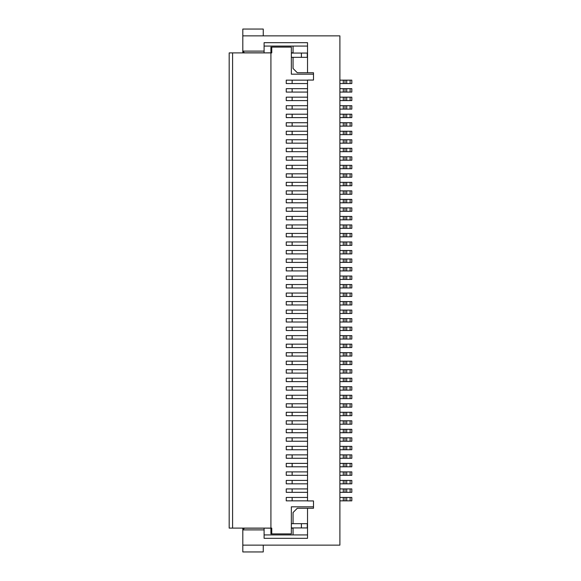 <?xml version="1.0" encoding="UTF-8"?>
<svg xmlns="http://www.w3.org/2000/svg" width="581" height="581" viewBox="0 0 581 581"><rect width="100%" height="100%" fill="white"/><g stroke="black" fill="none" stroke-linecap="round" stroke-linejoin="round"><path stroke-width="0.87" d="M293.056 523.677L293.056 512.522L297.312 508.259L307.531 508.259L307.531 538.326L264.101 538.326L264.101 529.894L242.807 529.894L242.807 545.138L339.892 545.138L339.892 35.862L242.807 35.862L242.807 29.05L263.251 29.05L263.251 35.862M339.892 156.797L343.298 156.797L343.298 160.203L345.005 160.203L345.005 156.797L343.298 156.797M346.704 160.203L346.704 156.797L345.005 156.797L345.005 160.203L351.817 160.203L351.817 156.797L350.111 156.797L350.111 160.203M346.704 156.797L350.111 156.797M346.704 287.944L346.704 284.537L350.111 284.537L350.111 287.944L339.892 287.944M351.817 211.295L351.817 207.889L351.817 211.295L346.704 211.295L346.704 207.889L345.005 207.889L345.005 211.295L345.005 207.889L343.298 207.889L343.298 211.295L339.892 211.295M346.704 100.586L346.704 97.18L351.817 97.18L351.817 100.586L345.005 100.586L345.005 97.18L345.005 100.586L339.892 100.586M346.704 284.537L345.005 284.537L345.005 287.944L345.005 284.537L343.298 284.537L343.298 287.944M346.704 97.18L343.298 97.18L343.298 100.586M339.892 97.18L343.298 97.18M244.514 52.893L242.807 51.106L242.807 35.862M346.704 83.555L346.704 80.149L350.111 80.149L350.111 83.555L339.892 83.555M339.892 301.568L343.298 301.568L343.298 304.974L345.005 304.974L345.005 301.568L343.298 301.568M346.704 304.974L346.704 301.568L345.005 301.568L345.005 304.974L351.817 304.974L351.817 301.568L350.111 301.568L350.111 304.974M346.704 301.568L350.111 301.568M301.401 53.067L307.276 53.067L307.276 57.323L301.401 57.323L301.401 53.067L291.35 53.067M292.141 310.087L292.141 313.493L286.244 313.493L286.244 310.087L307.531 310.087M292.141 313.493L307.531 313.493M351.817 301.568L351.817 304.974M292.141 276.026L292.141 279.432L286.244 279.432L286.244 276.026L307.531 276.026M292.141 279.432L307.531 279.432M307.531 500.851L286.244 500.851L286.244 497.445L307.531 497.445M292.141 301.568L292.141 304.974L286.244 304.974L286.244 301.568L307.531 301.568M292.141 304.974L307.531 304.974M292.141 224.927L292.141 228.333L286.244 228.333L286.244 224.927L307.531 224.927M292.141 228.333L307.531 228.333M346.704 143.166L346.704 139.76L351.817 139.76L351.817 143.166L339.892 143.166M346.704 202.784L346.704 199.377L345.005 199.377L345.005 202.784L345.005 199.377L343.298 199.377L343.298 202.784L351.817 202.784L351.817 199.377L350.111 199.377L350.111 202.784M292.141 114.21L292.141 117.616L286.244 117.616L286.244 114.21L307.531 114.21M292.141 117.616L307.531 117.616M351.817 139.76L351.817 143.166M346.704 80.149L345.005 80.149L345.005 83.555L345.005 80.149L343.298 80.149L343.298 83.555M346.704 322.012L346.704 318.606L351.817 318.606L351.817 322.012L345.005 322.012L345.005 318.606L343.298 318.606L343.298 322.012L339.892 322.012M339.892 148.278L343.298 148.278L343.298 151.685L345.005 151.685L345.005 148.278L343.298 148.278M346.704 151.685L346.704 148.278L345.005 148.278L345.005 151.685L351.817 151.685L351.817 148.278L350.111 148.278L350.111 151.685M346.704 148.278L350.111 148.278M351.817 296.463L351.817 293.056L351.817 296.463L345.005 296.463L345.005 293.056L345.005 296.463L339.892 296.463M339.892 80.149L343.298 80.149M351.817 80.149L351.817 83.555L351.817 80.149L350.111 80.149M351.817 228.333L351.817 224.927L351.817 228.333L339.892 228.333M270.913 52.813L264.101 52.893L264.101 42.674L307.531 42.674L307.531 72.741L297.312 72.741L293.056 68.478L293.056 57.323M293.056 53.067L293.056 46.081M351.817 279.432L351.817 276.026L351.817 279.432L345.005 279.432L345.005 276.026L345.005 279.432L339.892 279.432M346.704 233.439L351.817 233.439L351.817 236.845L346.704 236.845L346.704 233.439L345.005 233.439L345.005 236.845L345.005 233.439L343.298 233.439L343.298 236.845L339.892 236.845M270.913 528.107L270.913 52.893L229.183 52.893L229.183 528.107L270.913 528.107L270.913 533.895L271.763 533.895L271.763 528.107L270.913 528.107M291.35 52.813L293.056 52.813M346.704 296.463L346.704 293.056L343.298 293.056L343.298 296.463M270.913 47.105L270.913 52.893L271.763 52.893L271.763 47.105L270.913 47.105M339.892 284.537L343.298 284.537M351.817 83.555L350.111 83.555M346.704 293.056L350.111 293.056L350.111 296.463M339.892 114.21L343.298 114.21L343.298 117.616L345.005 117.616L345.005 114.21L343.298 114.21M346.704 117.616L346.704 114.21L345.005 114.21L345.005 117.616L351.817 117.616L351.817 114.21L350.111 114.21L350.111 117.616M346.704 114.21L350.111 114.21M339.892 224.927L343.298 224.927L343.298 228.333M346.704 228.333L346.704 224.927L343.298 224.927M346.704 224.927L350.111 224.927L350.111 228.333M351.817 224.927L350.111 224.927M343.298 109.105L346.704 109.105L346.704 105.698L345.005 105.698L345.005 109.105L345.005 105.698L343.298 105.698L343.298 109.105L339.892 109.105M351.817 156.797L351.817 160.203M346.704 245.364L346.704 241.957L351.817 241.957L351.817 245.364L339.892 245.364M351.817 253.882L351.817 250.476L351.817 253.882L345.005 253.882L345.005 250.476L345.005 253.882L339.892 253.882M346.704 253.882L346.704 250.476L343.298 250.476L343.298 253.882M339.892 276.026L343.298 276.026L343.298 279.432M346.704 241.957L345.005 241.957L345.005 245.364L345.005 241.957L343.298 241.957L343.298 245.364M339.892 105.698L343.298 105.698M346.704 105.698L350.111 105.698L350.111 109.105L351.817 109.105L351.817 105.698L350.111 105.698M307.531 72.741L313.493 72.741L313.493 74.186L291.35 74.186L291.35 47.105L271.763 47.105M345.005 224.927L345.005 228.333L345.005 224.927M351.817 293.056L350.111 293.056M339.892 139.76L343.298 139.76L343.298 143.166M339.892 233.439L343.298 233.439M351.817 105.698L351.817 109.105M351.817 134.654L351.817 131.248L351.817 134.654L345.005 134.654L345.005 131.248L345.005 134.654L339.892 134.654M346.704 134.654L346.704 131.248L343.298 131.248L343.298 134.654M339.892 293.056L343.298 293.056M339.892 199.377L343.298 199.377M346.704 199.377L350.111 199.377M307.531 46.081L264.101 46.081M346.704 279.432L346.704 276.026L343.298 276.026M346.704 276.026L350.111 276.026L350.111 279.432M351.817 276.026L350.111 276.026M346.704 139.76L343.298 139.76M292.141 500.851L292.141 497.445M292.141 454.865L286.244 454.865L286.244 458.271L292.141 458.271L292.141 454.865L307.531 454.865M292.141 458.271L307.531 458.271M351.817 199.377L351.817 202.784M339.892 207.889L343.298 207.889M346.704 236.845L343.298 236.845M339.892 304.974L343.298 304.974M243.918 52.217L242.807 52.217L242.807 51.106L264.101 51.106M301.401 57.323L291.35 57.323M339.892 250.476L343.298 250.476M346.704 250.476L350.111 250.476L350.111 253.882M351.817 250.476L350.111 250.476M339.892 241.957L343.298 241.957M339.892 117.616L343.298 117.616M242.807 52.217L242.807 52.893M271.763 533.895L291.35 533.895L291.35 506.814L313.493 506.814L313.493 508.259L313.493 500.938L307.531 500.938L307.531 80.062L313.493 80.062L313.493 72.741M346.704 109.105L350.111 109.105M351.817 114.21L351.817 117.616M339.892 151.685L343.298 151.685M351.817 148.278L351.817 151.685M346.704 270.913L346.704 267.507L351.817 267.507L351.817 270.913L345.005 270.913L345.005 267.507L343.298 267.507L343.298 270.913L339.892 270.913M346.704 267.507L345.005 267.507L345.005 270.913L343.298 270.913M339.892 267.507L343.298 267.507M351.817 97.18L351.817 100.586M346.704 168.715L346.704 165.309L351.817 165.309L351.817 168.715L345.005 168.715L345.005 165.309L345.005 168.715L339.892 168.715M346.704 165.309L343.298 165.309L343.298 168.715M339.892 165.309L343.298 165.309M339.892 318.606L343.298 318.606M346.704 318.606L345.005 318.606L345.005 322.012L343.298 322.012M351.817 267.507L351.817 270.913M339.892 131.248L343.298 131.248M351.817 241.957L351.817 245.364M351.817 318.606L351.817 322.012M345.005 139.76L345.005 143.166L345.005 139.76M292.141 216.408L292.141 219.814L286.244 219.814L286.244 216.408L307.531 216.408M292.141 219.814L307.531 219.814M292.141 156.797L292.141 160.203L286.244 160.203L286.244 156.797L307.531 156.797M292.141 160.203L307.531 160.203M307.531 139.76L286.244 139.76L286.244 143.166L307.531 143.166M292.141 139.76L292.141 143.166M346.704 207.889L350.111 207.889L350.111 211.295M351.817 207.889L350.111 207.889M292.141 88.661L292.141 92.074L286.244 92.074L286.244 88.661L307.531 88.661M292.141 92.074L307.531 92.074M292.141 165.309L292.141 168.715L286.244 168.715L286.244 165.309L307.531 165.309M292.141 168.715L307.531 168.715M307.531 131.248L286.244 131.248L286.244 134.654L307.531 134.654M292.141 131.248L292.141 134.654M307.531 122.729L286.244 122.729L286.244 126.135L307.531 126.135M292.141 122.729L292.141 126.135M346.704 131.248L350.111 131.248L350.111 134.654M292.141 199.377L292.141 202.784L286.244 202.784L286.244 199.377L307.531 199.377M292.141 202.784L307.531 202.784M351.817 131.248L350.111 131.248M307.531 105.698L286.244 105.698L286.244 109.105L307.531 109.105M292.141 105.698L292.141 109.105M264.101 52.813L244.514 52.813M292.141 241.957L292.141 245.364L286.244 245.364L286.244 241.957L307.531 241.957M292.141 245.364L307.531 245.364M346.704 211.295L343.298 211.295M292.141 97.18L292.141 100.586L286.244 100.586L286.244 97.18L307.531 97.18M292.141 100.586L307.531 100.586M292.141 148.278L292.141 151.685L286.244 151.685L286.244 148.278L307.531 148.278M292.141 151.685L307.531 151.685M292.141 258.988L292.141 262.394L286.244 262.394L286.244 258.988L307.531 258.988M292.141 262.394L307.531 262.394M351.817 233.439L351.817 236.845M292.141 190.858L292.141 194.265L286.244 194.265L286.244 190.858L307.531 190.858M292.141 194.265L307.531 194.265M292.141 284.537L292.141 287.944L286.244 287.944L286.244 284.537L307.531 284.537M292.141 287.944L307.531 287.944M292.141 207.889L292.141 211.295L286.244 211.295L286.244 207.889L307.531 207.889M292.141 211.295L307.531 211.295M339.892 202.784L343.298 202.784M292.141 233.439L292.141 236.845L286.244 236.845L286.244 233.439L307.531 233.439M292.141 236.845L307.531 236.845M350.111 284.537L351.817 284.537L351.817 287.944L350.111 287.944M339.892 160.203L343.298 160.203M307.531 182.34L286.244 182.34L286.244 185.753L307.531 185.753M292.141 182.34L292.141 185.753M292.141 173.828L292.141 177.234L286.244 177.234L286.244 173.828L307.531 173.828M292.141 177.234L307.531 177.234M307.531 293.056L286.244 293.056L286.244 296.463L307.531 296.463M292.141 293.056L292.141 296.463M292.141 318.606L292.141 322.012L286.244 322.012L286.244 318.606L307.531 318.606M292.141 322.012L307.531 322.012M292.141 250.476L292.141 253.882L286.244 253.882L286.244 250.476L307.531 250.476M292.141 253.882L307.531 253.882M292.141 267.507L292.141 270.913L286.244 270.913L286.244 267.507L307.531 267.507M292.141 270.913L307.531 270.913M292.141 80.149L292.141 83.555L286.244 83.555L286.244 80.149L307.531 80.149M292.141 83.555L307.531 83.555M351.817 165.309L351.817 168.715M339.892 258.988L343.298 258.988L343.298 262.394L345.005 262.394L345.005 258.988L343.298 258.988M346.704 262.394L346.704 258.988L345.005 258.988L345.005 262.394L351.817 262.394L351.817 258.988L350.111 258.988L350.111 262.394M346.704 258.988L350.111 258.988M351.817 258.988L351.817 262.394M339.892 262.394L343.298 262.394M339.892 173.828L343.298 173.828L343.298 177.234L345.005 177.234L345.005 173.828L343.298 173.828M346.704 177.234L346.704 173.828L345.005 173.828L345.005 177.234L351.817 177.234L351.817 173.828L350.111 173.828L350.111 177.234M346.704 173.828L350.111 173.828M351.817 173.828L351.817 177.234M339.892 177.234L343.298 177.234M351.817 219.814L351.817 216.408L351.817 219.814L339.892 219.814M346.704 219.814L346.704 216.408L345.005 216.408L345.005 219.814L345.005 216.408L343.298 216.408L343.298 219.814M351.817 216.408L350.111 216.408L350.111 219.814M346.704 216.408L350.111 216.408M339.892 216.408L343.298 216.408M351.817 126.135L351.817 122.729L351.817 126.135L339.892 126.135M346.704 126.135L346.704 122.729L345.005 122.729L345.005 126.135L345.005 122.729L343.298 122.729L343.298 126.135M351.817 122.729L350.111 122.729L350.111 126.135M346.704 122.729L350.111 122.729M339.892 122.729L343.298 122.729M339.892 310.087L343.298 310.087L343.298 313.493L345.005 313.493L345.005 310.087L343.298 310.087M346.704 313.493L346.704 310.087L345.005 310.087L345.005 313.493L351.817 313.493L351.817 310.087L350.111 310.087L350.111 313.493M346.704 310.087L350.111 310.087M351.817 310.087L351.817 313.493M339.892 313.493L343.298 313.493M339.892 182.34L343.298 182.34L343.298 185.753L345.005 185.753L345.005 182.34L343.298 182.34M346.704 185.753L346.704 182.34L345.005 182.34L345.005 185.753L351.817 185.753L351.817 182.34L350.111 182.34L350.111 185.753M346.704 182.34L350.111 182.34M351.817 182.34L351.817 185.753M339.892 185.753L343.298 185.753M339.892 88.661L343.298 88.661L343.298 92.074L345.005 92.074L345.005 88.661L343.298 88.661M346.704 92.074L346.704 88.661L345.005 88.661L345.005 92.074L351.817 92.074L351.817 88.661L350.111 88.661L350.111 92.074M346.704 88.661L350.111 88.661M351.817 88.661L351.817 92.074M339.892 92.074L343.298 92.074M339.892 190.858L343.298 190.858L343.298 194.265L345.005 194.265L345.005 190.858L343.298 190.858M346.704 194.265L346.704 190.858L345.005 190.858L345.005 194.265L351.817 194.265L351.817 190.858L350.111 190.858L350.111 194.265M346.704 190.858L350.111 190.858M351.817 190.858L351.817 194.265M339.892 194.265L343.298 194.265M351.817 284.537L351.817 287.944M351.817 480.414L351.817 483.82L351.817 480.414L345.005 480.414L345.005 483.82L345.005 480.414L339.892 480.414M351.817 483.82L350.111 483.82L350.111 480.414M346.704 480.414L346.704 483.82L350.111 483.82M346.704 483.82L343.298 483.82L343.298 480.414M339.892 483.82L343.298 483.82M339.892 407.172L345.005 407.172L345.005 403.766L346.704 403.766L346.704 407.172L345.005 407.172L345.005 403.766L339.892 403.766M346.704 403.766L351.817 403.766L351.817 407.172L351.817 403.766M351.817 407.172L350.111 407.172L350.111 403.766M346.704 407.172L350.111 407.172M351.817 361.186L351.817 364.592L351.817 361.186L345.005 361.186L345.005 364.592L345.005 361.186L339.892 361.186M351.817 364.592L350.111 364.592L350.111 361.186M346.704 361.186L346.704 364.592L350.111 364.592M346.704 364.592L343.298 364.592L343.298 361.186M339.892 364.592L343.298 364.592M351.817 454.865L351.817 458.271L351.817 454.865L345.005 454.865L345.005 458.271L345.005 454.865L339.892 454.865M351.817 458.271L350.111 458.271L350.111 454.865M346.704 454.865L346.704 458.271L350.111 458.271M346.704 458.271L343.298 458.271L343.298 454.865M339.892 458.271L343.298 458.271M339.892 347.561L345.005 347.561L345.005 344.155L346.704 344.155L346.704 347.561L345.005 347.561L345.005 344.155L339.892 344.155M346.704 344.155L351.817 344.155L351.817 347.561L351.817 344.155M351.817 347.561L350.111 347.561L350.111 344.155M346.704 347.561L350.111 347.561M339.892 398.66L345.005 398.66L345.005 395.247L346.704 395.247L346.704 398.66L345.005 398.66L345.005 395.247L339.892 395.247M346.704 395.247L351.817 395.247L351.817 398.66L351.817 395.247M351.817 398.66L350.111 398.66L350.111 395.247M346.704 398.66L350.111 398.66M339.892 492.339L345.005 492.339L345.005 488.926L346.704 488.926L346.704 492.339L345.005 492.339L345.005 488.926L339.892 488.926M346.704 488.926L351.817 488.926L351.817 492.339L351.817 488.926M351.817 492.339L350.111 492.339L350.111 488.926M346.704 492.339L350.111 492.339M339.892 390.142L345.005 390.142L345.005 386.735L346.704 386.735L346.704 390.142L345.005 390.142L345.005 386.735L339.892 386.735M346.704 386.735L351.817 386.735L351.817 390.142L351.817 386.735M351.817 390.142L350.111 390.142L350.111 386.735M346.704 390.142L350.111 390.142M339.892 500.851L345.005 500.851L345.005 497.445L346.704 497.445L346.704 500.851L345.005 500.851L345.005 497.445L339.892 497.445M346.704 497.445L351.817 497.445L351.817 500.851L351.817 497.445M351.817 500.851L350.111 500.851L350.111 497.445M346.704 500.851L350.111 500.851M351.817 327.118L351.817 330.524L351.817 327.118L345.005 327.118L345.005 330.524L345.005 327.118L339.892 327.118M351.817 330.524L350.111 330.524L350.111 327.118M346.704 327.118L346.704 330.524L350.111 330.524M346.704 330.524L343.298 330.524L343.298 327.118M339.892 330.524L343.298 330.524M351.817 369.705L351.817 373.111L351.817 369.705L345.005 369.705L345.005 373.111L345.005 369.705L339.892 369.705M351.817 373.111L350.111 373.111L350.111 369.705M346.704 369.705L346.704 373.111L350.111 373.111M346.704 373.111L343.298 373.111L343.298 369.705M339.892 373.111L343.298 373.111M339.892 441.24L345.005 441.24L345.005 437.834L346.704 437.834L346.704 441.24L345.005 441.24L345.005 437.834L339.892 437.834M346.704 437.834L351.817 437.834L351.817 441.24L351.817 437.834M351.817 441.24L350.111 441.24L350.111 437.834M346.704 441.24L350.111 441.24M339.892 432.722L345.005 432.722L345.005 429.315L346.704 429.315L346.704 432.722L345.005 432.722L345.005 429.315L339.892 429.315M346.704 429.315L351.817 429.315L351.817 432.722L351.817 429.315M351.817 432.722L350.111 432.722L350.111 429.315M346.704 432.722L350.111 432.722M351.817 463.384L351.817 466.79L351.817 463.384L345.005 463.384L345.005 466.79L345.005 463.384L339.892 463.384M351.817 466.79L350.111 466.79L350.111 463.384M346.704 463.384L346.704 466.79L350.111 466.79M346.704 466.79L343.298 466.79L343.298 463.384M339.892 466.79L343.298 466.79M339.892 356.073L345.005 356.073L345.005 352.667L346.704 352.667L346.704 356.073L345.005 356.073L345.005 352.667L339.892 352.667M346.704 352.667L351.817 352.667L351.817 356.073L351.817 352.667M351.817 356.073L350.111 356.073L350.111 352.667M346.704 356.073L350.111 356.073M339.892 449.752L345.005 449.752L345.005 446.346L346.704 446.346L346.704 449.752L345.005 449.752L345.005 446.346L339.892 446.346M346.704 446.346L351.817 446.346L351.817 449.752L351.817 446.346M351.817 449.752L350.111 449.752L350.111 446.346M346.704 449.752L350.111 449.752M351.817 335.636L351.817 339.043L351.817 335.636L345.005 335.636L345.005 339.043L345.005 335.636L339.892 335.636M351.817 339.043L350.111 339.043L350.111 335.636M346.704 335.636L346.704 339.043L350.111 339.043M346.704 339.043L343.298 339.043L343.298 335.636M339.892 339.043L343.298 339.043M351.817 378.216L351.817 381.623L351.817 378.216L345.005 378.216L345.005 381.623L345.005 378.216L339.892 378.216M351.817 381.623L350.111 381.623L350.111 378.216M346.704 378.216L346.704 381.623L350.111 381.623M346.704 381.623L343.298 381.623L343.298 378.216M339.892 381.623L343.298 381.623M351.817 412.285L351.817 415.691L351.817 412.285L345.005 412.285L345.005 415.691L345.005 412.285L339.892 412.285M351.817 415.691L350.111 415.691L350.111 412.285M346.704 412.285L346.704 415.691L350.111 415.691M346.704 415.691L343.298 415.691L343.298 412.285M339.892 415.691L343.298 415.691M351.817 471.895L351.817 475.302L351.817 471.895L345.005 471.895L345.005 475.302L345.005 471.895L339.892 471.895M351.817 475.302L350.111 475.302L350.111 471.895M346.704 471.895L346.704 475.302L350.111 475.302M346.704 475.302L343.298 475.302L343.298 471.895M339.892 475.302L343.298 475.302M351.817 420.797L351.817 424.203L351.817 420.797L345.005 420.797L345.005 424.203L345.005 420.797L339.892 420.797M351.817 424.203L350.111 424.203L350.111 420.797M346.704 420.797L346.704 424.203L350.111 424.203M346.704 424.203L343.298 424.203L343.298 420.797M339.892 424.203L343.298 424.203M244.514 528.107L242.807 529.894L242.807 528.107M307.531 508.259L313.493 508.259M270.913 528.187L264.101 528.107L264.101 529.894M292.141 415.691L292.141 412.285L286.244 412.285L286.244 415.691L307.531 415.691M292.141 412.285L307.531 412.285M292.141 420.797L292.141 424.203L286.244 424.203L286.244 420.797L307.531 420.797M292.141 424.203L307.531 424.203M307.531 492.339L286.244 492.339L286.244 488.926L307.531 488.926M292.141 492.339L292.141 488.926M292.141 483.82L292.141 480.414L286.244 480.414L286.244 483.82L307.531 483.82M292.141 480.414L307.531 480.414M307.531 475.302L286.244 475.302L286.244 471.895L307.531 471.895M292.141 475.302L292.141 471.895M292.141 463.384L292.141 466.79L286.244 466.79L286.244 463.384L307.531 463.384M292.141 466.79L307.531 466.79M292.141 446.346L292.141 449.752L286.244 449.752L286.244 446.346L307.531 446.346M292.141 449.752L307.531 449.752M292.141 437.834L292.141 441.24L286.244 441.24L286.244 437.834L307.531 437.834M292.141 441.24L307.531 441.24M292.141 429.315L292.141 432.722L286.244 432.722L286.244 429.315L307.531 429.315M292.141 432.722L307.531 432.722M307.531 407.172L286.244 407.172L286.244 403.766L307.531 403.766M292.141 407.172L292.141 403.766M292.141 395.247L292.141 398.66L286.244 398.66L286.244 395.247L307.531 395.247M292.141 398.66L307.531 398.66M307.531 390.142L286.244 390.142L286.244 386.735L307.531 386.735M292.141 390.142L292.141 386.735M307.531 381.623L286.244 381.623L286.244 378.216L307.531 378.216M292.141 381.623L292.141 378.216M307.531 373.111L286.244 373.111L286.244 369.705L307.531 369.705M292.141 373.111L292.141 369.705M292.141 361.186L292.141 364.592L286.244 364.592L286.244 361.186L307.531 361.186M292.141 364.592L307.531 364.592M292.141 352.667L292.141 356.073L286.244 356.073L286.244 352.667L307.531 352.667M292.141 356.073L307.531 356.073M307.531 347.561L286.244 347.561L286.244 344.155L307.531 344.155M292.141 347.561L292.141 344.155M307.531 339.043L286.244 339.043L286.244 335.636L307.531 335.636M292.141 339.043L292.141 335.636M292.141 330.524L292.141 327.118L286.244 327.118L286.244 330.524L307.531 330.524M292.141 327.118L307.531 327.118M291.35 527.933L307.276 527.933L307.276 523.677L301.401 523.677L301.401 527.933M291.35 523.677L301.401 523.677M293.056 527.933L293.056 534.919M291.35 528.187L293.056 528.187M307.531 534.919L264.101 534.919M264.101 528.187L244.514 528.187M263.251 545.138L263.251 551.95L242.807 551.95L242.807 545.138M350.111 97.18L350.111 100.586M350.111 139.76L350.111 143.166M350.111 318.606L350.111 322.012M232.589 52.893L232.589 528.107M350.111 241.957L350.111 245.364M350.111 233.439L350.111 236.845M350.111 165.309L350.111 168.715M350.111 267.507L350.111 270.913M343.298 407.172L343.298 403.766M343.298 347.561L343.298 344.155M343.298 398.66L343.298 395.247M343.298 492.339L343.298 488.926M343.298 390.142L343.298 386.735M343.298 500.851L343.298 497.445M343.298 441.24L343.298 437.834M343.298 432.722L343.298 429.315M343.298 356.073L343.298 352.667M343.298 449.752L343.298 446.346M243.918 528.783L242.807 528.783"/></g></svg>
